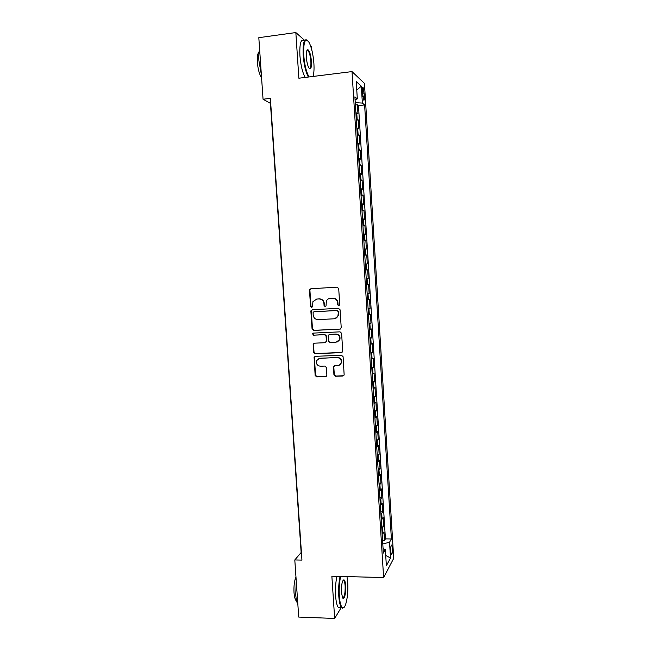 <?xml version="1.0" encoding="UTF-8"?>
<svg xmlns="http://www.w3.org/2000/svg" width="651" height="651" viewBox="0 0 651 651"><rect width="100%" height="100%" fill="white"/><g stroke="black" fill="none" stroke-linecap="round" stroke-linejoin="round"><path stroke-width="0.98" d="M338.78 305.832L339.741 304.717L338.707 288.588L337.137 287.156L310.836 288.751L309.494 290.346L310.551 306.336L311.634 307.329L312.472 306.759L312.928 301.657L316.768 299.069L318.949 298.947C321.789 299.078 323.449 300.599 323.929 303.512L324.06 305.588L325.15 306.588L326.013 305.986L326.395 301.031C327.217 299.379 328.535 298.467 330.334 298.288L332.539 298.166C335.403 298.296 337.072 299.826 337.552 302.748L337.682 304.831L338.78 305.832M392.382 548.248L391.747 545.099C390.958 544.977 390.608 547.043 390.698 551.307L391.332 554.449C392.122 554.554 392.472 552.487 392.382 548.248M333.922 374.813L335.485 376.262L342.865 376.009L344.159 375.033L343.093 356.724L341.531 355.275L315.328 356.325L314.091 357.187L315.149 375.456L316.687 376.896L325.516 376.595L326.867 375.057L326.371 367.514L324.825 366.065L320.438 366.228C317.2 365.732 315.914 363.844 316.598 360.581L319.91 358.245L337.161 357.562C340.327 358.001 341.653 359.824 341.116 363.03C340.489 364.601 339.342 365.447 337.682 365.593L334.793 365.699L333.524 366.635L333.922 374.813L335.859 376.058L343.679 375.717M304.684 40.435L295.839 32.55L298.866 78.218L352.012 71.594L383.618 577.543L331.864 576.208L334.663 618.45L298.728 617.067L294.797 559.95L301.942 560.104L270.377 98.358L263.053 99.237L270.425 103.354L301.144 552.504L294.797 559.95M295.839 32.55L258.813 37.677L263.053 99.237M339.846 329.194L341.222 327.616L340.066 309.754L338.504 308.322L312.236 309.746L310.885 311.324L312.065 329.024L313.611 330.456L340.4 329.056M341.588 333.279L342.727 351.076L341.36 352.639L315.149 353.713L313.611 352.281L313.229 344.029L314.449 343.183L325.036 342.711L326.395 341.148L326.061 336.111L324.507 334.679L313.489 335.192L312.496 333.686L313.351 333.1L340.017 331.839L341.588 333.279M382.56 540.395L384.505 540.428L383.976 531.859L382.959 533.511L382.601 527.766L381.811 528.4M381.673 526.122L383.618 526.146L383.089 517.561L382.064 519.132L381.706 513.37L380.916 513.981M380.778 511.824L382.731 511.841L382.194 503.239L381.169 504.72L380.811 498.943L380.013 499.52M379.883 497.494L381.836 497.494L381.299 488.877L380.265 490.276L379.907 484.49L379.11 485.036M378.988 483.132L380.941 483.132L380.404 474.489L379.362 475.8L379.004 470.006L378.207 470.51M378.093 468.744L380.046 468.728L379.509 460.078L378.459 461.299L378.101 455.488L377.295 455.96M377.189 454.317L379.151 454.3L378.605 445.626L377.556 446.765L377.198 440.939L376.384 441.386M376.294 439.864L378.247 439.84L377.71 431.149L376.652 432.199L376.286 426.364L375.472 426.771M375.391 425.388L377.344 425.347L376.807 416.64L375.741 417.6L375.375 411.757L374.561 412.132M374.48 410.871L376.441 410.83L375.896 402.098L374.83 402.977L374.463 397.11L373.65 397.46M373.576 396.329L375.537 396.28L374.992 387.532L373.918 388.313L373.552 382.446L372.73 382.755M372.665 381.755L374.626 381.698L374.081 372.933L372.999 373.625L372.632 367.742L371.811 368.018M371.754 367.156L373.723 367.083L373.169 358.302L372.079 358.904L371.713 353.005L370.891 353.249M370.842 352.516L372.811 352.435L372.258 343.638L371.16 344.151L370.793 338.243L369.963 338.455M369.931 337.853L371.892 337.763L371.347 328.942L370.24 329.373L369.874 323.449L369.044 323.62M369.011 323.156L370.98 323.059L370.427 314.221L369.32 314.555L368.946 308.623L368.116 308.761M368.092 308.428L370.061 308.322L369.508 299.46L368.393 299.712L368.018 293.764L367.18 293.87M367.172 293.666L369.141 293.552L368.588 284.674L367.465 284.829L367.091 278.872L366.253 278.937M366.253 278.88L368.222 278.75L367.669 269.856L365.691 269.986M365.691 269.97L366.537 269.921L366.163 263.948L367.302 263.924L366.741 255.005L364.772 255.143M364.763 254.997L365.602 254.98L365.235 248.991L366.375 249.056L365.821 240.129L363.844 240.276M363.819 239.983L364.674 240.007L364.3 234.002L365.447 234.165L364.894 225.213L362.908 225.368M362.884 224.945L363.738 225.002L363.364 218.988L364.519 219.241L363.958 210.265L361.98 210.436M361.948 209.866L362.802 209.964L362.428 203.934L363.592 204.284L363.03 195.292L361.045 195.463M361.004 194.763L361.858 194.893L361.484 188.855L362.656 189.295L362.094 180.286L360.109 180.465M360.06 179.627L360.923 179.79L360.54 173.736L361.72 174.273L361.159 165.24L359.173 165.435M359.108 164.451L359.979 164.654L359.596 158.584L360.784 159.218L360.223 150.169L358.229 150.365M358.164 149.25L359.026 149.486L358.652 143.407L359.84 144.131L359.279 135.058L357.293 135.27M357.212 134.008L358.083 134.285L357.7 128.19L358.904 129.012L358.335 119.922L356.26 118.742M356.349 120.142L358.335 119.922M362.281 91.262L363.649 100.067C364.308 100.645 364.584 99.416 364.47 96.364L363.103 87.576C362.444 86.982 362.168 88.219 362.281 91.262M352.012 71.594L364.438 83.377L393.717 558.338L383.618 577.543M384.505 540.428L385.425 538.882L391.397 538.963L364.609 104.933L362.371 103.07L355.259 102.671M391.397 538.963L389.542 542.226L390.519 558.013L386.36 565.76L385.351 549.558L383.349 553.073L354.893 96.844L357.318 98.862L356.235 81.538L361.321 86.209L362.371 103.07M385.425 538.882L358.489 105.633L357.391 104.754L357.96 113.86L355.877 112.623M358.083 134.285L359.279 135.058M359.026 149.486L360.223 150.169M359.979 164.654L361.159 165.24M360.923 179.79L362.094 180.286M361.858 194.893L363.03 195.292M362.802 209.964L363.958 210.265M363.738 225.002L364.894 225.213M364.674 240.007L365.821 240.129M365.602 254.98L366.741 255.005M366.537 269.921L367.669 269.856M368.222 278.75L367.091 278.872M369.141 293.552L368.018 293.764M370.061 308.322L368.946 308.623M370.98 323.059L369.874 323.449M371.892 337.763L370.793 338.243M372.811 352.435L371.713 353.005M373.723 367.083L372.632 367.742M374.626 381.698L373.552 382.446M375.537 396.28L374.463 397.11M376.441 410.83L375.375 411.757M377.344 425.347L376.286 426.364M378.247 439.84L377.198 440.939M379.151 454.3L378.101 455.488M380.046 468.728L379.004 470.006M380.941 483.132L379.907 484.49M381.836 497.494L380.811 498.943M382.731 511.841L381.706 513.37M383.618 526.146L382.601 527.766M311.813 49.989L311.593 46.603L310.494 45.627M334.663 618.45L341.1 607.757M347.154 597.708L347.406 595.73M313.538 76.387L313.44 74.832M355.405 104.982L357.391 104.754M358.489 105.633L364.609 104.933M355.072 99.741L357.318 98.862M357.7 128.19L356.829 127.905M358.652 143.407L357.781 143.155M359.596 158.584L358.734 158.372M360.54 173.736L359.678 173.557M361.484 188.855L360.621 188.709M362.428 203.934L361.565 203.828M363.364 218.988L362.509 218.915M364.3 234.002L363.445 233.969M365.235 248.991L364.389 248.991M366.163 263.948L365.317 263.98M366.627 284.918L367.465 284.829M367.555 299.826L368.393 299.712M368.482 314.71L369.32 314.555M369.41 329.561L370.24 329.373M370.338 344.379L371.16 344.151M371.257 359.165L372.079 358.904M372.177 373.918L372.999 373.625M373.096 388.639L373.918 388.313M374.016 403.327L374.83 402.977M374.927 417.991L375.741 417.6M375.839 432.622L376.652 432.199M376.75 447.221L377.556 446.765M377.661 461.787L378.459 461.299M378.565 476.32L379.362 475.8M379.468 490.83L380.265 490.276M380.371 505.306L381.169 504.72M381.274 519.75L382.064 519.132M385.351 549.558L383.073 548.565M382.178 534.17L382.959 533.511M382.788 543.992L389.542 542.226M356.764 89.984L361.321 86.209M390.519 558.013L385.717 555.433M339.122 305.758L338.056 304.749L337.926 302.674C337.446 299.753 335.778 298.231 332.921 298.101L332.539 298.166M330.016 298.321L332.921 298.101M316.492 299.094L319.356 298.874C322.196 299.004 323.848 300.526 324.32 303.431L324.458 305.506L325.492 306.507M310.999 288.743L309.909 290.297L310.975 306.255L311.975 307.248M312.236 309.746L311.3 311.235L312.48 328.91L314.018 330.334L340.213 329.072M338.113 311.536L337.023 310.527L313.969 311.764L313.123 312.342L313.164 315.051C313.636 317.948 315.287 319.47 318.119 319.617L333.873 318.811C335.77 318.632 337.112 317.664 337.91 315.89L338.487 311.447L337.023 310.527M314.067 311.739L337.397 310.437M335.021 318.599L338.284 315.792L338.26 313.725M338.487 311.447L338.634 313.636M314.262 343.199L313.522 344.591L314.018 352.118L315.564 353.55L342.052 352.427M325.646 342.54L326.786 341.002L326.452 335.981L324.906 334.549L313.489 335.192M313.318 333.1L312.911 333.556L313.896 335.062M336.095 342.223L339.505 339.716C340.099 336.461 338.789 334.606 335.566 334.166L329.463 334.451L328.21 335.346L328.43 341.059L329.992 342.491L336.095 342.223M337.47 341.897L339.871 339.578C340.473 336.331 339.163 334.476 335.949 334.036L335.566 334.166M329.276 334.468L335.949 334.036M334.427 365.764L333.808 367.066L334.305 374.61M339.407 365.105L341.482 362.851C342.011 359.653 340.701 357.83 337.535 357.391L337.161 357.562M318.811 358.457L337.535 357.391M315.068 356.366L314.392 357.708L315.556 375.261L317.094 376.693L326.297 376.327M312.976 76.46C313.937 73.636 314.246 69.307 313.896 63.481C313.18 54.424 311.569 47.393 309.062 42.388C305.181 37.31 303.407 41.526 303.724 55.042C304.587 65.092 306.377 72.391 309.103 76.94M308.403 77.03C305.726 72.196 303.976 64.848 303.154 54.985C302.731 43.056 304.147 38.157 307.402 40.313M311.438 61.43C311.609 68.135 310.722 70.235 308.769 67.737C307.532 65.287 306.719 61.78 306.352 57.215C306.133 52.113 306.67 49.622 307.98 49.745C309.681 51.177 310.836 55.075 311.438 61.43M309.241 68.436C310.551 68.697 311.097 66.345 310.877 61.389C310.437 56.23 309.502 52.658 308.078 50.648L306.93 50.412M261.36 74.588L258.919 60.803C258.602 55.962 258.829 52.072 259.603 49.134M261.58 77.851C259.391 74.393 257.983 69.258 257.373 62.439C257.064 56.808 257.641 53.252 259.09 51.763M305.189 77.428C302.487 72.603 300.721 65.263 299.891 55.416C299.476 43.259 300.965 38.417 304.351 40.899M340.652 576.436C339.374 582.157 338.927 588.642 339.317 595.877C339.879 603.038 341.043 607.009 342.817 607.79C345.852 608.97 348.594 594.33 347.707 582.547L346.991 576.599M343.931 607.464L342.369 608.246L341.637 607.782C340.188 606.105 339.236 602.191 338.78 596.031C338.382 588.789 338.813 582.254 340.082 576.42M345.673 585.778C346.226 592.923 344.135 601.068 342.54 597.691L341.482 592.443C341.327 584.875 342.149 580.659 343.923 579.805C344.818 580.228 345.396 582.214 345.673 585.778M342.613 597.83C344.428 597.512 345.274 593.541 345.152 585.924C344.94 583.076 344.501 581.253 343.826 580.464L343.053 580.326M297.881 604.722C296.791 602.492 296.075 599.14 295.749 594.672L296.254 581.131M296.669 601.182L296.376 600.979C295.147 599.774 294.366 596.991 294.016 592.622C293.707 586.234 294.35 580.944 295.953 576.762M340.457 607.741L338.496 607.668C337.023 605.991 336.062 602.085 335.607 595.934C335.208 588.691 335.647 582.165 336.933 576.338M357.13 119.043L356.756 112.94M362.404 93.256L364.267 93.044M362.688 96.576L364.47 96.364M319.356 298.874L318.949 298.947M317.175 299.004L316.768 299.069M310.975 306.255L310.551 306.336M309.909 290.297L309.494 290.346M314.018 330.334L313.611 330.456M312.48 328.91L312.065 329.024M311.3 311.235L310.885 311.324M314.376 311.674L313.969 311.764M315.564 353.55L315.149 353.713M314.018 352.118L313.611 352.281M313.522 344.591L313.107 344.737M317.094 376.693L316.687 376.896M315.556 375.261L315.149 375.456M314.392 357.708L313.977 357.879M391.341 545.09L391.747 545.099M362.517 87.649L363.103 87.576M310.079 289.483L309.656 289.532M311.447 310.47L311.032 310.56M313.644 343.883L313.229 344.029M312.911 333.556L312.496 333.686M314.506 357.025L314.091 357.187M308.078 50.648L306.767 50.819M307.589 50.273L307.98 49.745M338.496 607.668L341.637 607.782M343.826 580.464L342.979 580.44M343.484 580.244L343.923 579.805M342.817 607.79L342.369 608.246"/></g></svg>
